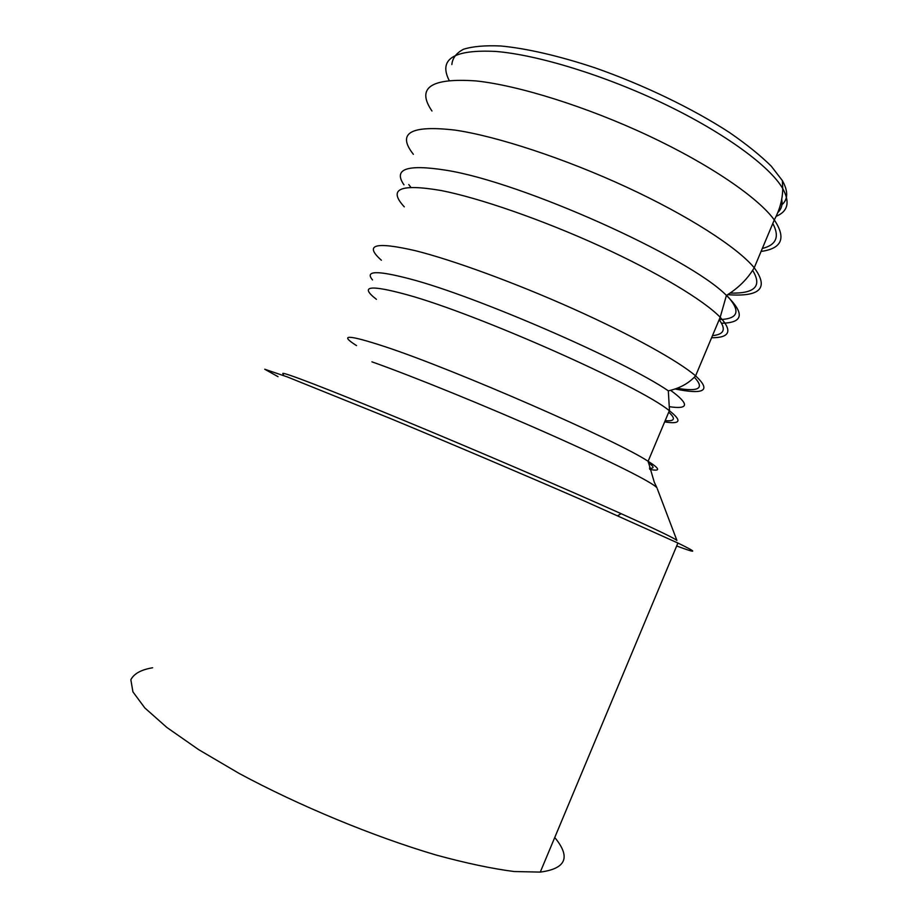 <?xml version="1.0" encoding="UTF-8"?>
<svg xmlns="http://www.w3.org/2000/svg" width="918" height="918" viewBox="0 0 918 918"><rect width="100%" height="100%" fill="white"/><g stroke="black" fill="none" stroke-linecap="round" stroke-linejoin="round"><path stroke-width="1.38" d="M781.952 204.691C788.137 199.252 788.275 191.231 782.365 180.605L771.327 166.25C760.666 155.658 746.747 144.436 729.58 132.582C692.918 108.668 643.231 84.685 594.875 67.794C558.982 55.86 526.404 48.39 500.838 45.992C485.197 45.292 472.781 46.37 463.59 49.216C456.361 52.98 452.448 58.098 451.851 64.57M664.655 421.89C680.582 424.472 682.2 420.777 669.497 410.816L669.348 410.713C640.018 386.249 477.785 314.14 407.19 294.793C369.484 284.488 359.225 286.003 376.403 299.302M657.299 488.755L676.899 540.438C674.443 538.246 655.865 529.33 621.176 513.701C566.865 489.271 473.768 449.315 399.984 418.815C326.016 388.245 282.537 371.652 282.79 373.477L282.882 373.683M554.747 837.503C570.973 857.125 566.154 868.658 540.277 872.1L514.103 871.526C492.048 868.692 465.988 863.184 435.935 854.979C373.293 836.47 298.947 805.683 239.001 773.358L198.655 749.639L166.858 727.458L144.815 707.927L132.926 691.862L130.849 679.733C134.005 673.64 141.257 669.647 152.629 667.776M676.681 545.981C697.646 553.795 698.059 552.808 677.909 543.031L584.927 501.251C525.98 475.547 452.643 444.346 390.586 418.597L287.311 376.919L264.74 369.231L278.016 376.678M762.319 248.468C776.341 244.991 779.83 236.66 772.795 223.476M730.108 293.083C754.871 293.737 762.376 286.164 752.622 270.351M777.821 212.483C781.459 209.12 782.756 204.691 781.711 199.195M776.123 216.327C788 211.415 790.203 202.155 782.733 188.546C769.961 166.399 724.899 133.133 665.045 104.308C605.214 75.494 537.684 54.816 495.754 51.442C453.894 49.377 438.345 59.004 449.109 80.325M761.068 251.44C781.975 248.56 786.382 238.049 774.287 219.93C758.268 197.726 710.027 164.586 648.246 135.6C586.499 106.637 518.268 85.363 476.098 80.933C430.794 77.743 416.084 87.772 431.976 111.021M727.641 294.667C760.299 297.076 769.169 288.114 754.229 267.769C737.406 247.412 688.454 215.753 626.443 187.065C564.467 158.401 496.546 136.162 455.018 130.104C410.484 124.974 396.599 133.041 413.375 154.316M721.571 323.228C743.408 322.895 745.014 313.623 726.425 295.412C688.936 257.12 521.516 181.913 445.907 170.209C406.961 164.081 392.984 168.946 403.966 184.839M711.599 337.744C729.856 337.824 732.713 330.996 720.194 317.261C703.727 300.22 657.609 272.405 599.959 246.104C542.331 219.815 479.575 198.081 441.294 190.554C400.03 183.497 387.706 188.924 404.299 206.86M675.132 388.991C704.576 394.935 711.404 390.552 695.603 375.852C678.207 360.935 631.274 334.841 573.36 308.884C515.468 282.939 453.056 260.127 415.51 250.729C375.141 241.434 363.769 244.601 381.383 260.23M669.497 410.816L668.327 390.827C624.137 360.499 475.834 296.089 410.208 278.992C377.172 270.294 364.607 270.603 372.524 279.933M649.726 469.339C660.753 471.623 660.214 468.937 648.119 461.284C617.148 440.606 454.226 369.415 384.975 346.671C347.991 334.554 338.512 334.198 356.54 345.616M669.348 410.713L648.119 461.284L654.293 482.225L656.932 487.791C653.249 482.822 611.64 461.765 548.953 433.973C486.379 406.215 412.549 376.208 371.928 361.83M649.428 468.134C654.58 468.662 654.213 466.814 648.326 462.615M665.171 420.651C674.776 421.523 675.958 418.7 668.729 412.193M669.233 406.674C689.085 409.646 689.544 404.195 670.61 390.311M677.151 388.268C699.068 391.963 704.795 388.291 694.318 377.229M712.483 335.632C724.107 334.554 726.322 329.252 719.15 319.751M408.762 184.552L410.828 187.249M719.219 319.567C738.692 319.074 741.159 310.972 726.643 295.286M782.365 180.605L782.733 188.546C782.629 199.172 779.807 209.625 774.287 219.93L754.229 267.769C747.619 278.911 738.359 288.126 726.425 295.412L720.194 317.261L695.603 375.852C688.81 383.345 679.722 388.337 668.327 390.827M617.768 515.686L621.176 513.701M283.719 375.554L282.79 373.477M677.909 543.031L540.277 872.1"/></g></svg>
